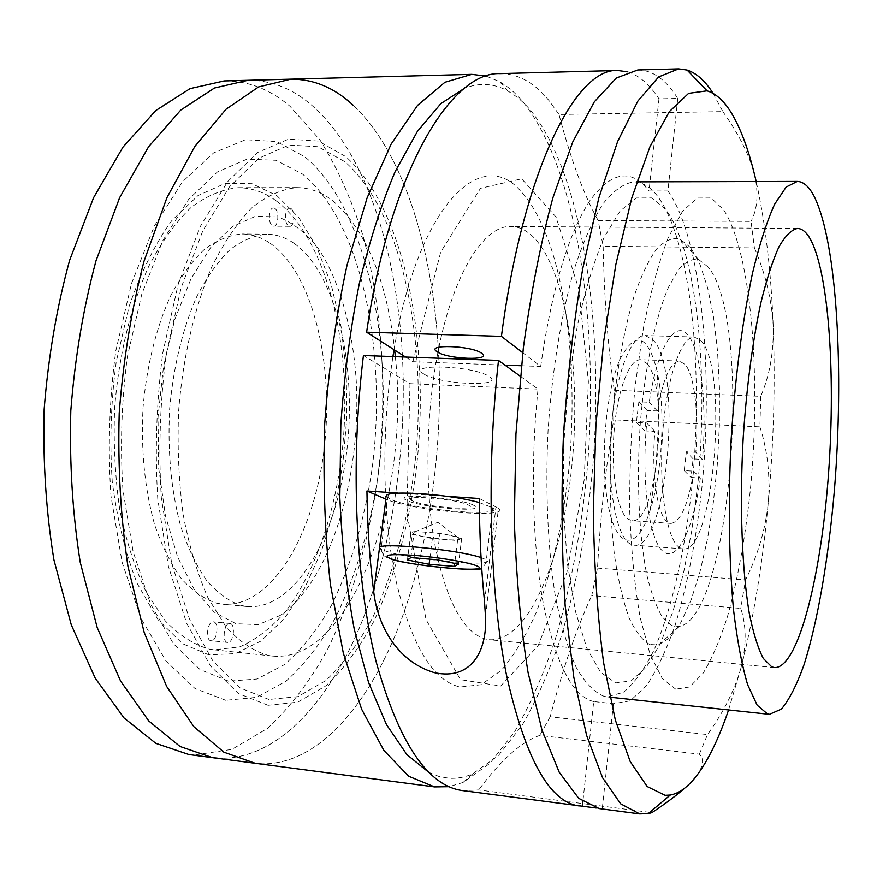 <?xml version="1.0" encoding="UTF-8"?>
<svg xmlns="http://www.w3.org/2000/svg" width="883" height="883" viewBox="0 0 883 883"><rect width="100%" height="100%" fill="white"/><g stroke="black" fill="none" stroke-linecap="round" stroke-linejoin="round"><path stroke-width="0.66" stroke-dasharray="4.42 3.31" d="M247.924 80.298C271.423 80.154 292.924 88.675 312.427 105.872C365.518 152.527 396.787 251.213 402.372 354.999C396.787 251.213 365.518 152.527 312.427 105.872C292.924 88.675 271.423 80.154 247.924 80.298M224.183 80.927C248.145 80.761 270.099 89.227 290.032 106.324L319.922 139.878C337.328 167.737 351.688 199.724 363.023 235.827C383.045 310.419 387.725 396.82 377.471 480.22C368.343 542.361 351.335 600.815 327.041 650.462C309.58 681.731 289.745 707.691 267.56 728.343L231.898 749.391L193.907 755.064L188.984 754.568M276.048 200.728C329.646 240.927 354.635 355.297 341.202 459.601C332.979 519.038 313.73 573.685 286.213 610.694C271.809 627.537 256.302 639.612 239.679 646.908L214.183 649.844L209.602 649.171C194.105 644.855 179.304 635.396 165.198 620.804L146.114 592.018C134.922 568.332 126.137 540.882 119.757 509.679C115.022 476.908 113.322 442.935 114.658 407.747C118.852 355.187 130.916 305.783 148.841 266.114C161.688 241.688 175.783 222.108 191.147 207.373C206.843 195.651 222.571 189.094 238.333 187.704C251.699 187.825 264.271 192.163 276.048 200.728M395.341 356.666C410.584 494.303 351.953 663.718 272.549 656.058L268.189 655.407C253.487 651.135 239.448 641.643 226.059 626.93L207.991 597.857C197.417 573.895 189.139 546.091 183.156 514.447C178.752 481.213 177.24 446.732 178.631 411.003C182.792 357.637 194.459 307.461 211.655 267.185C223.962 242.383 237.45 222.505 252.108 207.549C267.074 195.662 282.052 189.017 297.03 187.604C309.723 187.737 321.644 192.13 332.792 200.805C366.103 230.176 386.732 279.933 394.668 350.087M217.35 758.155C274.447 761.102 326.368 705.705 359.282 628.1C392.03 549.546 407.063 450.705 402.471 356.931C407.063 450.705 392.03 549.546 359.282 628.1C326.368 705.705 274.447 761.102 217.35 758.155L212.527 757.669M228.576 681.157L200.066 669.601L173.41 643.718L150.485 603.873L133.145 551.709L122.958 490.197C120.044 445.805 121.523 401.235 127.406 356.511L141.788 294.116L162.792 240.662L188.664 199.326L217.406 171.975L247.041 159.139L275.871 160.276L302.494 174.061C361.699 222.097 387.67 352.361 371.953 469.668C364.403 520.584 350.882 565.848 331.368 605.44C317.483 629.689 301.898 649.38 284.635 664.513L257.24 679.016L228.576 681.157M708.188 267.074L698.574 259.47C692.073 258.52 685.407 261.887 678.552 269.58L668.519 287.152C655.462 317.129 644.8 367.626 640.252 424.127C636.323 480.904 639.027 537.372 647.129 576.213C651.566 594.104 656.72 607.835 662.603 617.427L671.93 625.694L679.402 626.433C731.433 616.555 753.762 321.434 708.188 267.074M649.789 644.502C642.349 640.418 635.429 631.455 629.016 617.636C623.078 601.047 618.221 580.297 614.469 555.352C609.745 514.381 608.961 469.502 612.118 420.716C616.356 372.427 623.652 330.993 634.016 296.379C641.113 275.96 648.619 260.198 656.522 249.105C664.457 240.86 672.173 237.439 679.667 238.829L690.727 247.715L700.031 264.481L707.713 288.112L713.585 317.361L717.515 350.915L719.446 387.494L719.369 425.805L717.305 464.624L713.321 502.692L707.526 538.762L700.053 571.588L691.124 599.866L680.97 622.327L669.943 637.747L658.442 644.998L649.789 644.502M652.173 339.083C683.354 366.114 667.791 550.275 634.093 545.186L630.396 544.038C616.389 537.052 606.974 486.323 610.948 431.776C614.767 377.184 630.738 334.425 645.043 335.551L652.173 339.083M700.76 340.573C729.115 367.792 713.972 553.718 683.188 548.851L679.822 547.725C667.029 540.76 658.674 489.557 662.581 434.403C666.345 379.193 681.19 335.915 694.259 337.03L700.76 340.573M695.826 452.284L686.367 451.765L684.204 470.606L693.685 471.158C688.343 504.336 680.782 521.754 670.992 523.409L667.018 521.61C657.118 514.149 651.224 472.681 654.888 431.379L644.667 430.871L647.129 410.485L657.327 410.948C662.99 378.73 670.374 362.096 679.469 361.059L685.285 364.602C694.557 375.694 699.005 414.855 695.826 452.284L702.449 459.392C707.106 407.637 701.455 352.979 688.63 335.882C675.914 318.211 657.515 346.246 649.237 402.262L638.873 401.798L636.356 422.516L646.731 423.012L654.888 431.379M646.566 363.222C669.899 386.368 657.371 524.977 631.897 520.694L627.636 518.895C617.173 511.014 610.793 471.511 614.126 430.948C617.36 390.33 629.402 358.884 640.318 359.69L646.566 363.222M693.685 471.158L700.351 478.001L691.014 477.438L693.122 458.873L702.449 459.392M684.204 470.606L691.014 477.438M700.351 478.001C693.63 527.835 677.548 562.659 663.508 551.798C649.402 541.643 641.047 482.195 646.731 423.012M636.356 422.516L644.667 430.871M647.129 410.485L638.873 401.798M657.327 410.948L649.237 402.262M693.122 458.873L686.367 451.765M659.733 386.081C664.932 424.359 660.815 477.924 650.054 510.451C637.162 552.603 614.954 550.937 607.162 499.171C600.241 456.566 606.257 390.904 619.723 359.778C635.23 330.087 647.747 334.083 657.305 371.754L659.733 386.081M486.191 76.104L499.612 81.711C507.791 86.424 515.517 93.046 522.769 101.6C577.25 168.852 599.16 322.781 587.46 466.666C581.72 529.292 570.76 587.592 554.59 641.577C542.957 675.749 529.59 705.892 514.491 732.007L489.866 763.398L462.99 782.493L449.072 786.676M259.812 763.74C315.639 766.378 366.302 708.475 398.078 628.277C429.69 547.096 443.741 445.507 438.387 349.933C443.741 445.507 429.69 547.096 398.078 628.277C366.302 708.475 315.639 766.378 259.812 763.74L255.165 763.276M290.915 79.161C313.542 79.04 334.216 87.671 352.946 105.044C402.416 150.805 431.975 246.136 438.233 347.361C431.975 246.136 402.416 150.805 352.946 105.044M428.807 772.36L438.884 776.444L448.983 778.243C456.941 778.718 464.8 777.283 472.571 773.905L498.42 755.605L522.151 725.23C536.732 699.888 549.656 670.55 560.915 637.228C576.588 584.557 587.228 527.581 592.824 466.312C604.259 325.518 583.001 175.077 530.517 110.309C523.531 102.075 516.102 95.717 508.233 91.247C494.513 83.399 479.955 82.395 464.557 88.223M394.05 349.69C417.747 205.838 481.213 144.768 520.661 191.092C563.409 236.821 580.893 363.962 567.824 479.016C561.621 528.95 551.113 573.376 536.29 612.272C525.793 636.113 514.127 655.473 501.301 670.385L481.08 684.733L460.12 686.996C433.134 680.97 411.864 645.992 396.301 582.085C382.494 519.061 380.948 432.637 392.935 356.577M268.896 699.468L239.922 687.802L212.77 660.782L189.37 618.707L171.666 563.244L161.313 497.593C158.399 450.098 160.022 402.405 166.181 354.524L181.103 287.814L202.803 230.827L229.392 186.997L258.774 158.256L288.929 145.055L318.112 146.721L344.922 161.755C404.337 213.62 429.624 350.706 413.663 474.116C406.003 527.714 392.361 575.517 372.725 617.515C358.752 643.31 343.057 664.369 325.639 680.694L297.946 696.599L268.896 699.468M438.95 347.174C454.469 271.202 484.679 225.187 510.981 226.456C518.818 226.6 526.18 230.033 533.078 236.754C566.599 270.408 581.566 372.085 571.831 466.18C562.372 560.252 527.78 642.316 489.392 639.722L484.767 638.839C462.438 631.632 445.661 599.524 434.458 542.537C424.723 486.82 425.981 413.277 437.935 352.251M604.215 696.389C594.325 692.471 584.954 682.747 576.113 667.228C567.791 648.321 560.782 624.138 555.087 594.645C547.714 547.206 545.175 489.701 548.078 430.164C552.107 370.783 561.246 314.856 573.95 270.055C582.946 242.494 592.603 220.43 602.934 203.885C613.376 190.75 623.685 183.421 633.839 181.876C642.504 182.03 650.495 186.931 657.835 196.589C690.881 241.688 703.464 366.975 692.482 481.721C685.826 547.217 672.382 607.957 654.016 650.054C644.447 669.325 634.248 683.42 623.409 692.327L606.93 696.853L604.215 696.389M713.122 93.388L722.857 111.622L558.994 114.47C571.003 160.143 584.06 195.485 598.177 220.518L603.133 246.236C604.259 298.94 607.968 346.931 614.259 390.209L613.718 419.822C605.804 466.875 600.396 516.29 597.504 568.078L591.742 595.572L740.76 608.409C746.345 625.12 746.554 644.458 741.4 666.433C753.806 617.018 762.769 562.427 768.276 502.659C765.429 529.535 757.846 555.297 745.517 579.943L740.76 608.409M627.824 71.854C639.193 75.485 649.579 84.481 658.972 98.841L677.747 98.455C665.97 79.602 652.658 70.11 637.802 69.956M599.204 808.585L596.168 808.022M500.231 73.609C518.343 73.642 534.723 82.792 549.381 101.059L558.994 114.47M649.733 812.371L478.652 789.943L462.769 790.616M685.076 787.846L696.069 776.466C703.42 766.488 704.513 759.06 699.347 754.159L539.789 735.418C521.246 741.797 500.871 759.976 478.652 789.943M597.504 568.078L745.517 579.943M423.961 374.061C439.138 384.558 505.948 387.416 489.337 376.677C474.877 365.683 404.591 363.068 423.961 374.061M520.264 376.202L538.034 389.094L409.988 383.675L363.432 355.507M677.747 98.455L667.912 190.982C701.455 238.244 713.718 368.818 701.941 487.25C696.411 538.685 687.504 584.557 675.23 624.888C666.577 649.645 657.04 669.866 646.61 685.528L630.263 700.826L613.431 703.685L593.707 701.543L582.857 801.687M593.707 701.543C572.802 696.444 556.135 664.435 543.685 605.495C532.493 547.085 530.098 465.429 538.034 389.094M613.431 703.685L602.261 808.828M568.398 384.05L577.283 326.246C584.999 290.949 593.95 261.324 604.149 237.35L620.076 211.015L636.257 197.991L651.786 197.913L665.925 209.713C697.129 252.052 708.872 373.608 697.813 484.061L691.83 530.297L683.442 573.442L672.835 611.82L660.296 643.685L646.224 667.283L631.113 680.881L615.639 682.923L600.595 672.261L586.908 648.376L575.539 611.676L567.416 563.696L563.299 507.173L563.608 445.838L568.398 384.05M658.972 98.841L648.994 190.993L667.912 190.982M521.323 365.739L540.694 366.467L522.769 352.736M540.694 366.467C551.787 289.127 568.244 233.774 590.065 200.419C611.643 171.302 631.279 168.156 648.994 190.993M405.573 357.041L412.88 361.699L504.999 365.132M614.259 390.209L760.738 396.335L759.899 426.853L613.718 419.822M598.177 220.518L751.036 221.368L754.413 247.902L603.133 246.236M754.413 247.902C765.539 273.818 771.819 299.955 773.232 326.313C773.828 352.251 769.667 375.595 760.738 396.335M722.857 111.622C738.861 134.15 749.413 155.121 754.524 174.536C758.707 193.476 757.548 209.094 751.036 221.368M759.899 426.853C767.548 450.264 770.34 475.529 768.276 502.659C773.74 442.957 775.384 384.182 773.232 326.313C771.135 271.589 765.451 223.333 756.19 181.545M479.348 498.509L498.476 508.255C513.189 518.972 414.878 511.268 387.505 499.833M473.531 505.197C458.465 497.317 387.482 492.593 407.516 500.672C423.288 508.255 490.738 513.001 473.531 505.197M398.156 493.078L446.975 496.345M699.347 754.159L707.504 734.59L550.175 716.786C563.122 667.691 576.974 627.294 591.742 595.572M550.175 716.786L539.789 735.418M412.88 361.699L440.705 252.041L480.507 188.311L521.676 178.83L556.014 216.986L578.884 289.304L588.376 381.423L584.171 480.021L566.875 572.515L538.023 645.859L500.694 686.014L460.518 679.656L425.992 619.535L406.897 512.537L409.988 383.675M728.574 709.943L741.4 666.433C735.329 688.784 724.027 711.499 707.504 734.59M675.749 689.204L662.294 678.574L650.131 654.546L640.131 617.482C634.767 586.754 631.301 551.478 629.734 511.665C629.413 470.286 631.19 428.652 635.054 386.776L643.398 328.123C650.561 292.306 658.784 262.24 668.1 237.935L682.559 211.236L697.173 198.035L711.102 197.958L723.707 209.889C751.411 252.759 761.146 375.573 750.594 487.261C745.66 535.738 737.945 578.862 727.46 616.621C720.087 639.756 712.029 658.552 703.276 673.012L689.645 686.941L675.749 689.204M461.732 537.879L457.549 540.517L432.35 538.586L410.783 534.016L412.493 532.648L414.16 534.27L421.621 536.312L444.911 539.557C453.034 540.142 457.935 540.021 459.624 539.215L458.277 537.615L450.915 535.551L461.732 537.879L458.476 564.138M479.359 502.57L492.659 507.747C506.312 517.681 413.277 509.988 391.312 499.568L387.803 497.582L381.014 549.027C382.416 554.226 384.591 557.085 387.56 557.615L389.767 558.498M457.549 540.517L454.712 563.376M432.35 538.586L429.745 559.149M410.849 557.615L414.237 531.268L412.493 532.648C413.95 530.782 437.372 532.526 450.915 535.551L439.988 533.2L436.644 559.712M410.783 534.016L407.427 559.965M412.946 501.047C396.445 494.325 455.352 498.266 467.957 504.811C482.493 511.334 426.036 507.383 412.946 501.047M268.079 705.285L238.443 693.552L210.64 666.113L186.644 623.221L168.454 566.555L157.803 499.381C154.801 450.749 156.457 401.908 162.781 352.88L178.101 284.613L200.364 226.357L227.615 181.655L257.693 152.439L288.531 139.15L318.321 141.048L345.661 156.567C406.169 209.9 431.743 349.447 415.54 475.021C407.769 529.579 393.895 578.288 373.928 621.135C359.712 647.471 343.73 669.016 325.982 685.76L297.748 702.151L268.079 705.285M225.783 700.296L195.011 688.519L166.103 661.201L141.125 618.63L122.152 562.482L110.96 495.992C107.726 447.891 109.326 399.602 115.75 351.114L131.457 283.62L154.37 226.015L182.505 181.788L213.631 152.869L245.595 139.702L276.545 141.567L304.988 156.92C368.045 209.724 395.076 348.178 378.509 472.703C370.562 526.798 356.246 575.043 335.584 617.449C320.86 643.497 304.293 664.767 285.882 681.268L256.589 697.36L225.783 700.296M280.099 615.473L258.366 624.601L236.048 623.74L214.282 612.173L194.381 589.756L177.693 557.14L165.452 515.838L158.686 468.189L158.002 417.273L163.498 366.544L174.768 319.436L190.905 278.984L210.673 247.494L232.682 226.401L255.518 216.28L277.902 216.909C292.24 222.339 305.319 232.328 317.14 246.898C339.425 279.227 353.123 328.719 356.368 382.88C361.202 478.1 330.043 581.809 280.099 615.473M213.642 621.875C219.481 622.681 216.887 641.775 211.07 640.716L210.849 640.683C204.966 640.009 207.56 620.749 213.377 621.831L213.642 621.875M230.187 623.53C235.949 624.325 233.366 643.497 227.637 642.438L227.428 642.416C221.622 641.753 224.194 622.405 229.922 623.486L230.187 623.53M274.9 208.465C279.469 211.247 278.421 226.655 273.697 226.169L272.35 225.706C267.748 223.035 268.763 207.472 273.498 207.98L274.9 208.465M290.971 208.52C295.474 211.302 294.425 226.776 289.767 226.291L288.432 225.827C283.907 223.145 284.922 207.516 289.591 208.024L290.971 208.52M269.779 243.013C313.024 272.781 334.602 364.845 324.028 449.977C313.829 535.12 271.114 607.945 222.814 604.215L216.412 603.144C204.028 599.016 192.284 590.793 181.192 578.475C170.728 563.851 161.81 545.738 154.448 524.116C144.669 488.752 140.861 449.811 143.046 407.306C146.92 365.032 156.125 327.858 170.662 295.783C180.883 276.522 192.119 261.059 204.37 249.403C216.909 240.132 229.503 234.988 242.163 233.995C251.854 234.15 261.059 237.163 269.779 243.013M293.995 243.289C336.257 273.211 357.218 365.717 346.754 451.301C336.666 536.886 294.79 610.197 247.516 606.566L241.258 605.506C229.127 601.4 217.648 593.155 206.799 580.793C196.567 566.102 187.858 547.901 180.673 526.169C171.136 490.606 167.461 451.434 169.657 408.641C173.521 366.103 182.593 328.697 196.876 296.412C206.909 277.019 217.935 261.467 229.955 249.723C242.24 240.397 254.58 235.231 266.975 234.216C276.467 234.381 285.474 237.406 293.995 243.289M208.752 654.833L182.505 643.674L158.09 619.734L137.207 583.486C125.496 553.663 117.174 519.634 112.24 481.401C109.591 441.754 110.905 401.975 116.192 362.063L129.139 306.258C140.971 272.251 155.154 243.741 171.677 220.75L197.969 195.596L225.264 183.366L251.975 183.697L276.809 195.573L298.752 217.516L317.063 247.814L331.257 284.723L341.037 326.5L346.235 371.467L346.798 417.99L342.759 464.513L334.227 509.48L321.39 551.279L304.558 588.288L284.16 618.806L260.794 641.146L235.297 653.641L208.752 654.833M484.524 601.687L495.981 506.732M481.058 557.581L486.367 559.8C500.308 567.968 406.886 559.447 384.591 550.672L381.014 549.027M272.549 656.058L214.183 649.844M297.03 187.604L238.333 187.704M698.574 259.47L679.667 238.829M683.188 548.851L634.093 545.186M694.259 337.03L645.043 335.551M679.402 626.433L658.442 644.998M670.992 523.409L631.897 520.694M679.469 361.059L640.318 359.69M650.054 510.451C656.433 471.632 659.148 432.56 658.199 393.244L657.305 371.754M508.233 91.247L499.612 81.711M472.571 773.905L462.99 782.493M774.512 667.603L489.392 639.722M636.753 181.865L633.839 181.876M609.822 697.173L606.93 696.853M797.459 228.443L510.981 226.456M485.473 616.323L498.476 508.255M492.659 507.747L486.367 559.8C486.842 560.396 486.158 562.339 484.314 565.606L481.676 567.758M457.957 537.482L437.836 522.294L412.317 532.913M227.637 642.438L211.07 640.716M289.767 226.291L273.697 226.169M247.516 606.566L222.814 604.215M266.975 234.216L242.163 233.995M289.591 208.024L273.498 207.98M229.922 623.486L213.377 621.831"/><path stroke-width="1.32" d="M217.35 758.155L212.527 757.669L180.044 746.499L148.841 721.047L120.618 681.135L97.185 627.548L80.232 562.305C72.561 513.972 69.415 463.42 70.806 410.65C74.923 358.023 83.322 308.079 95.993 260.805L119.635 197.682L148.532 146.832L180.761 110.077L214.448 88.024L247.924 80.298L224.183 80.927L190.055 88.631L155.75 110.574L122.958 147.13L93.598 197.66L69.591 260.386C56.755 307.35 48.278 356.975 44.15 409.259C42.803 461.688 46.071 511.93 53.94 559.977L71.28 624.855L95.221 678.177L124.017 717.945L155.849 743.354L188.984 754.568L212.527 757.669L180.044 746.499L148.841 721.047L120.618 681.135L97.185 627.548L80.232 562.305C72.561 513.972 69.415 463.42 70.806 410.65C74.923 358.023 83.322 308.079 95.993 260.805L119.635 197.682L148.532 146.832L180.761 110.077L214.448 88.024L247.924 80.298L290.915 79.161C313.542 79.04 334.216 87.671 352.946 105.044M394.668 350.087L395.341 356.666M402.372 354.999L402.471 356.931L402.372 354.999M449.072 786.676L434.568 786.908L408.663 776.234L383.884 750.429L361.611 709.159L343.321 653.166L330.408 584.513C324.789 533.453 322.891 479.922 324.701 423.917C328.741 368.034 336.213 314.988 347.118 264.801L367.118 197.858L391.136 144.084L417.582 105.353L444.922 82.274L471.798 74.36L486.191 76.104M259.812 763.74L255.165 763.276L223.874 752.195L193.841 726.676L166.688 686.488L144.183 632.438L127.969 566.544C120.662 517.692 117.737 466.566 119.205 413.178C123.311 359.933 131.545 309.392 143.896 261.567L166.898 197.715L194.922 146.313L226.103 109.172L258.631 86.92L290.915 79.161L258.631 86.92L226.103 109.172L194.922 146.313L166.898 197.715L143.896 261.567C131.545 309.392 123.311 359.933 119.205 413.178C117.737 466.566 120.662 517.692 127.969 566.544L144.183 632.438L166.688 686.488L193.841 726.676L223.874 752.195L255.165 763.276L212.527 757.669M464.557 88.223L440.871 103.62L417.427 131.357L395.253 171.39C381.423 203.885 369.403 241.445 359.204 284.061C350.363 328.918 344.227 375.816 340.816 424.756L339.823 497.372C341.931 544.778 346.732 588.707 354.249 629.171L368.553 682.427L386.434 724.546L406.853 754.579L428.807 772.36M392.935 356.577L394.05 349.69M438.233 347.361L438.387 349.933L438.233 347.361M810.439 239.293C829.634 274.911 835.991 381.831 827.967 481.191C820.086 580.473 797.57 668.508 774.512 667.603L771.753 666.875L763.276 658.42C757.956 648.166 753.276 633.089 749.259 613.188C741.93 569.745 739.501 504.944 743.188 437.924C746.654 386.853 752.526 341.898 760.804 303.068C766.488 279.79 772.493 261.125 778.828 247.085C785.197 235.927 791.411 229.712 797.459 228.443C802.161 228.576 806.488 232.196 810.439 239.293M767.493 713.939L757.117 705.12L747.636 684.7C741.919 665.385 737.217 640.528 733.563 610.109C728.972 561.08 728.056 501.412 731.146 439.513C735.042 377.758 742.603 319.547 752.559 272.957C759.523 244.304 766.885 221.39 774.634 204.216L786.168 187.041L797.294 181.434C803.519 181.6 809.192 186.677 814.303 196.655C837.261 243.3 844.137 372.085 834.402 490.286C828.574 557.791 817.967 620.628 804.104 664.546C796.919 684.7 789.347 699.557 781.4 709.104L769.446 714.336L767.493 713.939M437.935 352.251L438.95 347.174M649.733 812.371L651.897 812.647L648.243 813.629L639.711 813.916L620.639 803.806L602.581 777.757L586.599 735.318L573.773 677.14L565.153 605.341C561.731 551.743 561.146 495.429 563.398 436.39C567.316 377.438 573.762 321.489 582.747 268.542L598.806 198.024L617.625 141.512L637.945 100.96L658.619 76.942L678.641 68.874L687.095 70.055C696.555 73.168 705.23 80.949 713.122 93.388M678.641 68.874L637.802 69.956L616.367 78.002L594.314 101.832L572.725 142.02L552.824 197.991C540.771 242.593 530.948 292.593 523.332 348.001L515.948 433.906L514.336 520.12C516.136 576.025 520.705 626.775 528.034 672.382L541.996 730.131L559.281 772.349L578.729 798.353L599.204 808.585L639.711 813.916M522.769 352.736L501.423 336.379C523.111 170 575.882 67.803 617.636 70.485L627.824 71.854M501.423 336.379L366.611 332.196C390.198 170.894 450.926 71.28 500.231 73.609L617.636 70.485M582.857 801.687L582.372 806.212L596.168 808.022M756.19 181.545L754.524 174.536C748.629 150.386 741.499 130.827 733.111 115.872C725.296 102.075 716.621 93.719 707.062 90.828L688.63 93.344L669.292 111.688L649.954 146.71L631.742 198.134L615.904 264.238L603.619 341.732L595.893 425.904L593.31 511.169C594.182 566.743 597.614 617.25 603.597 662.714L615.341 720.075L630.23 761.61L647.173 786.532L665.131 795.318L670.263 795.042C679.093 793.387 687.691 787.195 696.069 776.466C707.978 760.925 718.806 738.751 728.574 709.943M651.897 812.647C665.407 803.696 676.466 795.428 685.076 787.846M582.372 806.212L462.769 790.616C427.758 786.08 398.851 743 376.037 661.367C355.529 579.954 350.098 463.134 363.432 355.507L498.487 360.419L520.264 376.202M579.215 805.947C549.513 802.172 525.264 758.552 506.5 675.087C489.69 591.742 486.091 471.39 498.487 360.419M481.71 353.31C471.82 345.485 424.259 343.917 437.118 351.754C447.339 359.337 493.288 361.026 481.71 353.31M366.611 332.196L405.573 357.041M504.999 365.132L521.323 365.739M446.975 496.345L479.348 498.509C479.48 534.822 481.202 569.215 484.524 601.687L485.473 616.356C487.361 648.321 473.2 681.014 434.293 672.647C396.533 661.323 377.494 624.734 373.708 591.765C369.646 560.021 367.394 526.423 366.931 490.992L398.156 493.078M387.505 499.833L366.931 490.992M387.803 497.582C375.33 489.436 445.772 493.045 479.359 502.57M454.337 566.378L429.083 564.303L407.427 559.965L410.849 557.615L436.644 559.712L458.476 564.138L454.337 566.378L454.712 563.376M429.745 559.149L429.083 564.303M373.708 591.765L385.937 499.193M476.047 565.573C467.493 562.14 438.387 557.272 414.966 555.407C389.977 553.762 381.787 554.822 390.385 558.575C411.235 566.544 498.1 573.807 476.047 565.573M381.014 549.027C366.401 541.268 455.507 548.74 481.058 557.581M471.798 74.36L290.915 79.161M434.568 786.908L255.165 763.276M797.294 181.434L636.753 181.865M769.446 714.336L609.822 697.173M707.062 90.828L687.095 70.055M670.263 795.042L648.243 813.629M389.767 558.498C402.979 564.822 486.301 573.045 481.676 567.758"/></g></svg>
